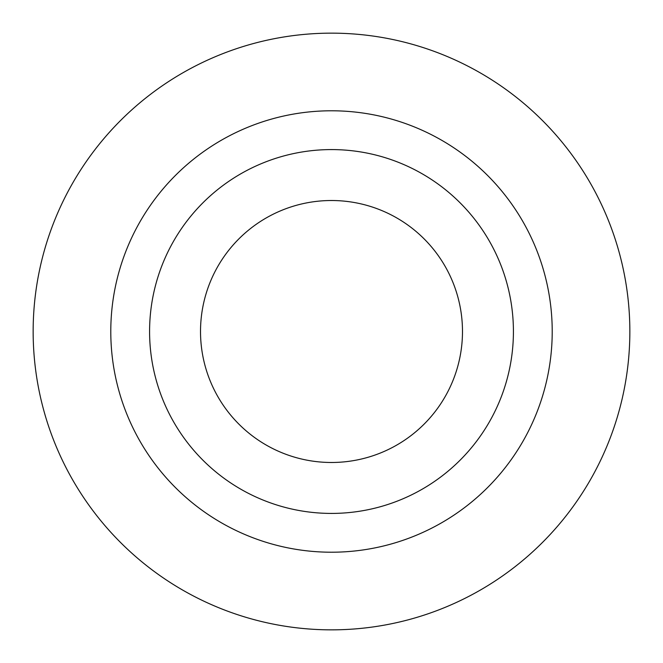<?xml version="1.0" encoding="UTF-8"?>
<svg xmlns="http://www.w3.org/2000/svg" width="663" height="663" viewBox="0 0 663 663"><rect width="100%" height="100%" fill="white"/><g stroke="black" fill="none" stroke-linecap="round" stroke-linejoin="round"><path stroke-width="0.99" d="M331.5 110.787A220.713 220.713 0 0 1 552.213 331.5A220.713 220.713 0 0 1 331.5 552.213A220.713 220.713 0 0 1 110.787 331.5A220.713 220.713 0 0 1 331.5 110.787M331.5 629.85A298.35 298.35 0 0 0 629.85 331.5A298.35 298.35 0 0 0 331.5 33.15A298.35 298.35 0 0 0 33.15 331.5A298.35 298.35 0 0 0 331.5 629.85M331.5 513.419A181.919 181.919 0 0 0 513.419 331.5A181.919 181.919 0 0 0 331.5 149.581A181.919 181.919 0 0 0 149.581 331.5A181.919 181.919 0 0 0 331.5 513.419M331.5 462.484A130.984 130.984 0 0 0 462.484 331.5A130.984 130.984 0 0 0 331.5 200.516A130.984 130.984 0 0 0 200.516 331.5A130.984 130.984 0 0 0 331.5 462.484"/></g></svg>
